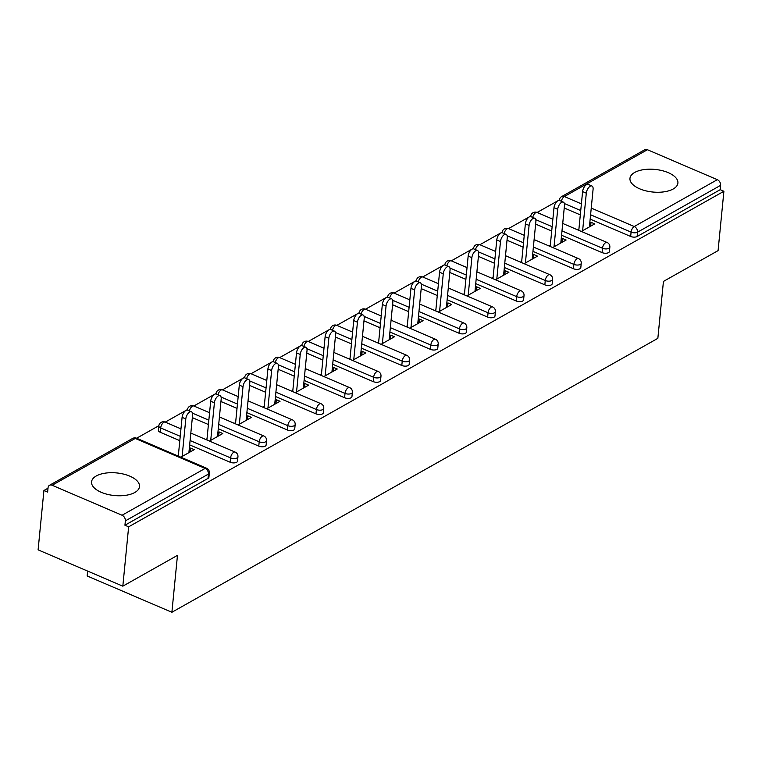 <?xml version="1.0" encoding="UTF-8"?>
<svg xmlns="http://www.w3.org/2000/svg" width="762" height="762" viewBox="0 0 762 762"><rect width="100%" height="100%" fill="white"/><g stroke="black" fill="none" stroke-linecap="round" stroke-linejoin="round"><path stroke-width="1.14" d="M634.67 172.469A24.089 11.354 5.6 0 0 629.964 178.375A24.089 11.354 5.6 0 0 645.881 190.852A24.089 11.354 5.6 0 0 673.208 188.986A24.089 11.354 5.6 0 0 677.904 183.08A24.089 11.354 5.6 0 0 661.997 170.602A24.089 11.354 5.6 0 0 634.67 172.469M96.26 475.974A24.089 11.354 5.6 0 0 91.554 481.879A24.089 11.354 5.6 0 0 107.471 494.357A24.089 11.354 5.6 0 0 134.798 492.49A24.089 11.354 5.6 0 0 139.503 486.585A24.089 11.354 5.6 0 0 123.587 474.107A24.089 11.354 5.6 0 0 96.26 475.974M87.649 571.09L87.163 575.958L171.888 612.277L657.854 338.338L663.435 281.426L718.08 250.622L723.9 191.272L128.645 526.818L122.825 586.168L38.1 549.85L43.92 490.499L47.625 492.081L48.054 487.747A4.629 3.391 -119.4 0 1 49.482 485.299L132.55 438.474A4.629 3.391 -119.4 0 1 135.226 438.445L52.149 485.27A4.629 3.391 -119.4 0 0 49.482 485.299M559.356 199.939L537.124 212.474M530.752 216.065L508.521 228.6A4.629 4.629 0 0 0 502.12 232.42A4.629 2.181 5.6 0 0 502.129 232.705L502.12 232.42M502.139 232.191L479.917 244.726M473.535 248.317L451.304 260.852M444.932 264.443L422.7 276.977A4.629 4.629 0 0 0 416.29 280.797A4.629 2.181 5.6 0 0 416.309 281.092M416.319 280.568L394.087 293.103M387.715 296.694L365.484 309.229M359.102 312.82L336.871 325.355M330.498 328.946L308.267 341.481A4.629 4.629 0 0 0 301.866 345.3A4.629 2.181 5.6 0 0 301.876 345.596M301.885 345.081L279.664 357.607M273.282 361.207L251.05 373.732M244.678 377.333L222.447 389.858A4.629 4.629 0 0 0 216.037 393.678A4.629 2.181 5.6 0 0 216.056 393.973M216.065 393.459L193.834 405.984M187.462 409.585L165.23 422.11M158.848 425.71L136.627 438.236A4.629 4.629 0 0 0 132.55 438.474M48.006 488.194L43.92 490.499M122.053 515.245L205.13 468.411A4.629 3.391 -119.4 0 1 208.436 474.069A4.629 2.181 5.6 0 0 209.34 472.935L208.912 477.269A4.629 2.181 -174.4 0 1 208.007 478.403L208.436 474.069L125.359 520.894A4.629 3.391 -119.4 0 0 122.053 515.245L52.149 485.27M208.007 478.403L124.939 525.228L128.645 526.818M125.359 520.894L124.939 525.228M647.414 149.723L564.337 196.548A4.629 3.391 60.6 0 0 561.67 196.577L644.738 149.752A4.629 3.391 60.6 0 1 647.414 149.723L717.318 179.689A4.629 3.391 60.6 0 1 720.623 185.347L720.195 189.681L723.9 191.272M171.888 612.277L177.47 555.365L122.825 586.168M180.832 457.2L194.224 449.647L190.519 448.066L190.138 451.952M190.519 448.066L189.281 448.761M178.413 454.885L177.127 455.609M720.195 189.681L637.127 236.506A4.629 2.181 -174.4 0 1 630.669 236.468L590.169 219.113M580.311 214.884L564.232 207.988M602.056 252.593L602.485 248.26A4.629 2.181 -174.4 0 0 608.943 248.298A4.629 2.181 5.6 0 0 609.848 247.164L609.419 251.498A4.629 2.181 -174.4 0 1 608.514 252.632A4.629 2.181 -174.4 0 1 602.056 252.593L561.565 235.239M551.707 231.01L535.629 224.114M573.453 268.729L573.881 264.385A4.629 2.181 -174.4 0 0 580.33 264.424A4.629 2.181 5.6 0 0 581.235 263.29L580.815 267.624A4.629 2.181 -174.4 0 1 579.911 268.767A4.629 2.181 -174.4 0 1 573.453 268.729L532.952 251.365M523.094 247.136L507.016 240.24M544.849 284.855L545.268 280.511A4.629 2.181 -174.4 0 0 551.726 280.549A4.629 2.181 5.6 0 0 552.631 279.416L552.202 283.75A4.629 2.181 -174.4 0 1 551.297 284.893A4.629 2.181 -174.4 0 1 544.849 284.855L504.349 267.491M494.49 263.261L478.412 256.365M516.236 300.98L516.665 296.637A4.629 2.181 -174.4 0 0 523.123 296.675A4.629 2.181 5.6 0 0 524.018 295.542L523.599 299.876A4.629 2.181 -174.4 0 1 522.694 301.019A4.629 2.181 -174.4 0 1 516.236 300.98L475.736 283.616M465.887 279.387L449.799 272.491M487.632 317.106L488.051 312.763A4.629 2.181 -174.4 0 0 494.509 312.801A4.629 2.181 5.6 0 0 495.414 311.668L494.986 316.001A4.629 2.181 -174.4 0 1 494.081 317.144A4.629 2.181 -174.4 0 1 487.632 317.106L447.132 299.742M437.274 295.513L421.195 288.617M459.019 333.232L459.448 328.889A4.629 2.181 -174.4 0 0 465.906 328.927A4.629 2.181 5.6 0 0 466.811 327.793L466.382 332.127A4.629 2.181 -174.4 0 1 465.477 333.27A4.629 2.181 -174.4 0 1 459.019 333.232L418.529 315.868M408.67 311.639L392.592 304.743M430.416 349.358L430.835 345.024A4.629 2.181 -174.4 0 0 437.293 345.053A4.629 2.181 5.6 0 0 438.198 343.919L437.779 348.253A4.629 2.181 -174.4 0 1 436.874 349.396A4.629 2.181 -174.4 0 1 430.416 349.358L389.915 331.994M380.057 327.765L363.979 320.869M401.803 365.484L402.231 361.15A4.629 2.181 -174.4 0 0 408.689 361.188A4.629 2.181 5.6 0 0 409.594 360.045L409.165 364.379A4.629 2.181 -174.4 0 1 408.261 365.522A4.629 2.181 -174.4 0 1 401.803 365.484L361.312 348.12M351.453 343.891L335.375 337.004M373.199 381.61L373.628 377.276A4.629 2.181 -174.4 0 0 380.076 377.314A4.629 2.181 5.6 0 0 380.981 376.171L380.562 380.514A4.629 2.181 -174.4 0 1 379.657 381.648A4.629 2.181 -174.4 0 1 373.199 381.61L332.699 364.246M322.85 360.016L306.762 353.13M344.595 397.735L345.015 393.402A4.629 2.181 -174.4 0 0 351.473 393.44A4.629 2.181 5.6 0 0 352.377 392.297L351.949 396.64A4.629 2.181 -174.4 0 1 351.044 397.774A4.629 2.181 -174.4 0 1 344.595 397.735L304.095 380.371M294.237 376.142L278.159 369.256M315.982 413.861L316.411 409.527A4.629 2.181 -174.4 0 0 322.869 409.565A4.629 2.181 5.6 0 0 323.774 408.422L323.345 412.766A4.629 2.181 -174.4 0 1 322.44 413.899A4.629 2.181 -174.4 0 1 315.982 413.861L275.482 396.497M265.633 392.268L249.555 385.382M287.379 429.987L287.798 425.653A4.629 2.181 -174.4 0 0 294.256 425.691A4.629 2.181 5.6 0 0 295.161 424.548L294.742 428.892A4.629 2.181 -174.4 0 1 293.837 430.025A4.629 2.181 -174.4 0 1 287.379 429.987L246.878 412.623M237.02 408.394L220.942 401.507M258.766 446.113L259.194 441.779A4.629 2.181 -174.4 0 0 265.652 441.817A4.629 2.181 5.6 0 0 266.557 440.674L266.128 445.018A4.629 2.181 -174.4 0 1 265.224 446.151A4.629 2.181 -174.4 0 1 258.766 446.113L218.275 428.749M208.417 424.529L192.338 417.633M160.258 432.273A4.629 2.181 -174.4 0 1 158.401 430.263L158.829 425.929A4.629 2.181 5.6 0 0 160.687 427.93L160.258 432.273L179.803 440.655M230.162 462.239L230.591 457.905A4.629 2.181 -174.4 0 0 237.039 457.943A4.629 2.181 5.6 0 0 237.944 456.809L237.525 461.143A4.629 2.181 -174.4 0 1 236.62 462.277A4.629 2.181 -174.4 0 1 230.162 462.239L189.662 444.875M209.445 441.065L222.828 433.521L219.123 431.94L217.894 432.635M207.016 438.76L205.74 439.483M238.049 424.939L251.431 417.395L247.726 415.814L246.497 416.5M235.629 422.634L234.344 423.358M266.662 408.813L280.045 401.269L276.339 399.688L275.111 400.374M264.233 406.508L262.957 407.232M295.265 392.687L308.648 385.143L304.943 383.562L303.714 384.248M292.846 390.382L291.56 391.106M323.879 376.561L337.261 369.018L333.556 367.427L332.318 368.122M321.45 374.256L320.173 374.98M352.482 360.436L365.865 352.892L362.16 351.301L360.931 351.996M350.053 358.13L348.777 358.845M381.086 344.31L394.468 336.766L390.763 335.175L389.534 335.871M378.666 342.005L377.38 342.719M409.699 328.184L423.081 320.64L419.376 319.049L418.147 319.745M407.27 325.879L405.994 326.593M438.302 312.058L451.685 304.514L447.98 302.924L446.751 303.619M435.883 309.753L434.597 310.467M466.916 295.932L480.298 288.388L476.593 286.798L475.355 287.493M464.487 293.627L463.21 294.342M495.519 279.806L508.902 272.263L505.196 270.672L503.968 271.367M493.09 277.492L491.814 278.216M524.123 263.681L537.515 256.137L533.81 254.546L532.571 255.241M521.703 261.366L520.417 262.09M552.736 247.555L566.118 240.011L562.413 238.42L561.184 239.116M550.307 245.24L549.031 245.964M581.339 231.429L594.722 223.885L591.017 222.294L589.788 222.99M578.92 229.114L577.634 229.838M219.123 431.94L218.742 435.826M247.726 415.814L247.345 419.7M276.339 399.688L275.958 403.574M304.943 383.562L304.562 387.448M333.556 367.427L333.175 371.323M362.16 351.301L361.779 355.197M390.763 335.175L390.382 339.071M419.376 319.049L418.995 322.945M447.98 302.924L447.599 306.819M476.593 286.798L476.212 290.693M505.196 270.672L504.815 274.568M533.81 254.546L533.429 258.442M562.413 238.42L562.032 242.316M591.017 222.294L590.636 226.19M188.9 452.647L192.586 415.119A5.715 2.81 113.2 0 0 191.443 411.775A5.715 2.81 113.2 0 0 187.995 413.537A5.715 2.81 113.2 0 0 185.795 418.938L182.118 456.476M185.795 418.938L182.089 417.347A5.715 2.81 -66.8 0 1 184.29 411.956A5.715 2.81 -66.8 0 1 187.738 410.185L191.443 411.775M182.089 417.347L178.289 456.105M217.513 436.521L221.19 398.983A5.715 2.81 113.2 0 0 220.047 395.649A5.715 2.81 113.2 0 0 216.608 397.412A5.715 2.81 113.2 0 0 214.408 402.812L210.722 440.35M214.408 402.812L210.703 401.222A5.715 2.81 -66.8 0 1 212.903 395.821A5.715 2.81 -66.8 0 1 216.341 394.059L220.047 395.649M210.703 401.222L206.902 439.979M246.116 420.395L249.793 382.857A5.715 2.81 113.2 0 0 248.66 379.524A5.715 2.81 113.2 0 0 245.212 381.286A5.715 2.81 113.2 0 0 243.011 386.686L239.335 424.224M243.011 386.686L239.306 385.096A5.715 2.81 -66.8 0 1 241.506 379.695A5.715 2.81 -66.8 0 1 244.954 377.933L248.66 379.524M239.306 385.096L235.506 423.853M274.72 404.27L278.406 366.732A5.715 2.81 113.2 0 0 277.263 363.398A5.715 2.81 113.2 0 0 273.825 365.16A5.715 2.81 113.2 0 0 271.624 370.561L267.938 408.099M271.624 370.561L267.919 368.97A5.715 2.81 -66.8 0 1 270.119 363.569A5.715 2.81 -66.8 0 1 273.558 361.807L277.263 363.398M267.919 368.97L264.119 407.727M303.333 388.144L307.01 350.606A5.715 2.81 113.2 0 0 305.867 347.272A5.715 2.81 113.2 0 0 302.428 349.034A5.715 2.81 113.2 0 0 300.228 354.435L296.551 391.973M300.228 354.435L296.523 352.844A5.715 2.81 -66.8 0 1 298.723 347.443A5.715 2.81 -66.8 0 1 302.162 345.681L305.867 347.272M296.523 352.844L292.722 391.601M331.937 372.018L335.623 334.48A5.715 2.81 113.2 0 0 334.48 331.146A5.715 2.81 113.2 0 0 331.032 332.908A5.715 2.81 113.2 0 0 328.832 338.309L325.155 375.847M328.832 338.309L325.126 336.718A5.715 2.81 -66.8 0 1 327.327 331.318A5.715 2.81 -66.8 0 1 330.775 329.555L334.48 331.146M325.126 336.718L321.326 375.476M360.55 355.892L364.226 318.354A5.715 2.81 113.2 0 0 363.083 315.02A5.715 2.81 113.2 0 0 359.645 316.782A5.715 2.81 113.2 0 0 357.445 322.183L353.758 359.712M357.445 322.183L353.739 320.592A5.715 2.81 -66.8 0 1 355.94 315.192A5.715 2.81 -66.8 0 1 359.378 313.43L363.083 315.02M353.739 320.592L349.939 359.35M389.153 339.766L392.84 302.228A5.715 2.81 113.2 0 0 391.697 298.894A5.715 2.81 113.2 0 0 388.249 300.657A5.715 2.81 113.2 0 0 386.048 306.057L382.372 343.586M386.048 306.057L382.343 304.467A5.715 2.81 -66.8 0 1 384.543 299.066A5.715 2.81 -66.8 0 1 387.991 297.304L391.697 298.894M382.343 304.467L378.543 343.224M417.767 323.64L421.443 286.102A5.715 2.81 113.2 0 0 420.3 282.769A5.715 2.81 113.2 0 0 416.862 284.531A5.715 2.81 113.2 0 0 414.661 289.931L410.975 327.46M414.661 289.931L410.956 288.341A5.715 2.81 -66.8 0 1 413.156 282.94A5.715 2.81 -66.8 0 1 416.595 281.178L420.3 282.769M410.956 288.341L407.156 327.098M446.37 307.515L450.047 269.977A5.715 2.81 113.2 0 0 448.913 266.643A5.715 2.81 113.2 0 0 445.465 268.405A5.715 2.81 113.2 0 0 443.265 273.806L439.588 311.334M443.265 273.806L439.56 272.215A5.715 2.81 -66.8 0 1 441.76 266.814A5.715 2.81 -66.8 0 1 445.208 265.052L448.913 266.643M439.56 272.215L435.759 310.972M474.974 291.389L478.66 253.851A5.715 2.81 113.2 0 0 477.517 250.517A5.715 2.81 113.2 0 0 474.069 252.279A5.715 2.81 113.2 0 0 471.868 257.68L468.192 295.208M471.868 257.68L468.163 256.089A5.715 2.81 -66.8 0 1 470.364 250.688A5.715 2.81 -66.8 0 1 473.812 248.926L477.517 250.517M468.163 256.089L464.372 294.846M503.587 275.263L507.263 237.725A5.715 2.81 113.2 0 0 506.12 234.391A5.715 2.81 113.2 0 0 502.682 236.153A5.715 2.81 113.2 0 0 500.482 241.554L496.795 279.082M500.482 241.554L496.776 239.963A5.715 2.81 -66.8 0 1 498.977 234.563A5.715 2.81 -66.8 0 1 502.415 232.801L506.12 234.391M496.776 239.963L492.976 278.711M532.19 259.137L535.877 221.599A5.715 2.81 113.2 0 0 534.733 218.265A5.715 2.81 113.2 0 0 531.285 220.028A5.715 2.81 113.2 0 0 529.085 225.428L525.409 262.957M529.085 225.428L525.38 223.838A5.715 2.81 -66.8 0 1 527.58 218.437A5.715 2.81 -66.8 0 1 531.028 216.675L534.733 218.265M525.38 223.838L521.579 262.585M560.803 243.011L564.48 205.473A5.715 2.81 113.2 0 0 563.337 202.13A5.715 2.81 113.2 0 0 559.899 203.902A5.715 2.81 113.2 0 0 557.698 209.293L554.012 246.831M557.698 209.293L553.993 207.712A5.715 2.81 -66.8 0 1 556.193 202.311A5.715 2.81 -66.8 0 1 559.632 200.549L563.337 202.13M553.993 207.712L550.193 246.459M589.407 226.885L593.084 189.347A5.715 2.81 113.2 0 0 591.95 186.004A5.715 2.81 113.2 0 0 588.502 187.776A5.715 2.81 113.2 0 0 586.302 193.167L582.625 230.705M586.302 193.167L582.597 191.586A5.715 2.81 -66.8 0 1 584.797 186.185A5.715 2.81 -66.8 0 1 588.245 184.423L591.95 186.004M582.597 191.586L578.796 230.334M205.13 468.411L135.226 438.445A4.629 2.276 -66.8 0 1 136.655 438.255L206.559 468.22A4.629 2.276 -66.8 0 0 205.13 468.411M561.337 201.273A4.629 2.276 113.2 0 1 564.337 196.548L581.396 203.864M591.255 208.083L634.241 226.524L717.318 179.689M720.623 185.347L637.546 232.172L637.127 236.506M630.669 236.468L631.088 232.134A4.629 2.276 113.2 0 1 634.241 226.524A4.629 3.391 60.6 0 1 637.546 232.172A4.629 2.181 -174.4 0 1 631.088 232.134L590.598 214.77M237.944 456.809A4.629 4.629 0 0 0 235.163 452.095A4.629 2.276 -66.8 0 0 233.734 452.285A4.629 2.276 113.2 0 0 230.591 457.905L190.09 440.541M180.232 436.312L160.687 427.93A4.629 2.276 113.2 0 1 163.83 422.319A4.629 2.276 -66.8 0 1 165.259 422.129A4.629 4.629 0 0 0 158.829 425.929M266.557 440.674A4.629 4.629 0 0 0 263.766 435.969A4.629 2.276 -66.8 0 0 262.347 436.159A4.629 2.276 113.2 0 0 259.194 441.779L218.694 424.415M208.836 420.186L192.472 413.166M295.161 424.548A4.629 4.629 0 0 0 292.379 419.843A4.629 2.276 -66.8 0 0 290.951 420.033A4.629 2.276 113.2 0 0 287.798 425.653L247.307 408.289M237.449 404.06L221.075 397.04M323.774 408.422A4.629 4.629 0 0 0 320.983 403.717A4.629 2.276 -66.8 0 0 319.554 403.908A4.629 2.276 113.2 0 0 316.411 409.527L275.911 392.163M266.052 387.934L249.688 380.914M352.377 392.297A4.629 4.629 0 0 0 349.596 387.591A4.629 2.276 -66.8 0 0 348.167 387.782A4.629 2.276 113.2 0 0 345.015 393.402L304.524 376.037M294.665 371.808L278.292 364.788M380.981 376.171A4.629 4.629 0 0 0 378.2 371.465A4.629 2.276 -66.8 0 0 376.771 371.656A4.629 2.276 113.2 0 0 373.628 377.276L333.127 359.912M323.269 355.683L306.905 348.663M409.594 360.045A4.629 4.629 0 0 0 406.803 355.34A4.629 2.276 -66.8 0 0 405.384 355.53A4.629 2.276 113.2 0 0 402.231 361.15L361.731 343.786M351.882 339.557L335.509 332.537M438.198 343.919A4.629 4.629 0 0 0 435.416 339.214A4.629 2.276 -66.8 0 0 433.988 339.404A4.629 2.276 113.2 0 0 430.835 345.024L390.344 327.66M380.486 323.431L364.112 316.411M466.811 327.793A4.629 4.629 0 0 0 464.02 323.088A4.629 2.276 -66.8 0 0 462.601 323.279A4.629 2.276 113.2 0 0 459.448 328.889L418.948 311.534M409.089 307.305L392.725 300.285M495.414 311.668A4.629 4.629 0 0 0 492.633 306.962A4.629 2.276 -66.8 0 0 491.204 307.153A4.629 2.276 113.2 0 0 488.051 312.763L447.561 295.408M437.702 291.179L421.329 284.159M524.018 295.542A4.629 4.629 0 0 0 521.237 290.836A4.629 2.276 -66.8 0 0 519.808 291.027A4.629 2.276 113.2 0 0 516.665 296.637L476.164 279.283M466.306 275.053L449.942 268.034M552.631 279.416A4.629 4.629 0 0 0 549.85 274.711A4.629 2.276 -66.8 0 0 548.421 274.901A4.629 2.276 113.2 0 0 545.268 280.511L504.768 263.147M494.919 258.928L478.546 251.908M581.235 263.29A4.629 4.629 0 0 0 578.453 258.585A4.629 2.276 -66.8 0 0 577.024 258.775A4.629 2.276 113.2 0 0 573.881 264.385L533.381 247.021M523.523 242.802L507.159 235.782M609.848 247.164A4.629 4.629 0 0 0 607.057 242.459A4.629 2.276 -66.8 0 0 605.638 242.649A4.629 2.276 113.2 0 0 602.485 248.26L561.985 230.896M552.126 226.676L535.762 219.656M580.739 210.55L564.366 203.53M209.569 412.728L193.862 406.003A4.629 2.276 -66.8 0 0 192.443 406.194A4.629 2.276 113.2 0 0 189.433 410.918M238.182 396.602L222.475 389.877A4.629 2.276 -66.8 0 0 221.047 390.068A4.629 2.276 113.2 0 0 218.046 394.792M266.786 380.476L251.079 373.751A4.629 2.276 -66.8 0 0 249.66 373.942A4.629 2.276 113.2 0 0 246.65 378.666M295.389 364.35L279.692 357.616A4.629 2.276 -66.8 0 0 278.263 357.816A4.629 2.276 113.2 0 0 275.263 362.541M324.002 348.224L308.296 341.49A4.629 2.276 -66.8 0 0 306.867 341.69A4.629 2.276 113.2 0 0 303.867 346.415M352.606 332.099L336.909 325.364A4.629 2.276 -66.8 0 0 335.48 325.565A4.629 2.276 113.2 0 0 332.47 330.289M381.219 315.973L365.512 309.239A4.629 2.276 -66.8 0 0 364.084 309.429A4.629 2.276 113.2 0 0 361.083 314.163M409.823 299.847L394.116 293.113A4.629 2.276 -66.8 0 0 392.697 293.303A4.629 2.276 113.2 0 0 389.687 298.037M438.436 283.721L422.729 276.987A4.629 2.276 -66.8 0 0 421.3 277.178A4.629 2.276 113.2 0 0 418.3 281.911M467.039 267.595L451.333 260.861A4.629 2.276 -66.8 0 0 449.904 261.052A4.629 2.276 113.2 0 0 446.903 265.776M495.643 251.47L479.946 244.735A4.629 2.276 -66.8 0 0 478.517 244.926A4.629 2.276 113.2 0 0 475.517 249.65M524.256 235.344L508.549 228.61A4.629 2.276 -66.8 0 0 507.121 228.8A4.629 2.276 113.2 0 0 504.12 233.524M552.86 219.218L537.153 212.484A4.629 2.276 -66.8 0 0 535.734 212.674A4.629 2.276 113.2 0 0 532.724 217.399M209.34 472.935A4.629 4.629 0 0 0 206.559 468.22M235.163 452.095L190.824 433.083M180.965 428.863L165.259 422.129M193.862 406.003A4.629 4.629 0 0 0 187.433 409.804M263.766 435.969L219.427 416.957M292.379 419.843L248.031 400.831M251.079 373.751A4.629 4.629 0 0 0 244.65 377.552M320.983 403.717L276.644 384.705M279.692 357.616A4.629 4.629 0 0 0 273.253 361.426M349.596 387.591L305.248 368.579M378.2 371.465L333.861 352.454M336.909 325.364A4.629 4.629 0 0 0 330.47 329.174M406.803 355.34L362.464 336.328M365.512 309.239A4.629 4.629 0 0 0 359.073 313.049M435.416 339.214L391.077 320.202M394.116 293.113A4.629 4.629 0 0 0 387.687 296.923M464.02 323.088L419.681 304.076M492.633 306.962L448.285 287.95M451.333 260.861A4.629 4.629 0 0 0 444.903 264.671M521.237 290.836L476.898 271.824M479.946 244.735A4.629 4.629 0 0 0 473.507 248.545M549.85 274.711L505.501 255.699M578.453 258.585L534.114 239.573M537.153 212.484A4.629 4.629 0 0 0 530.723 216.294M607.057 242.459L562.718 223.447M561.67 196.577A4.629 4.629 0 0 0 559.327 200.158"/></g></svg>
